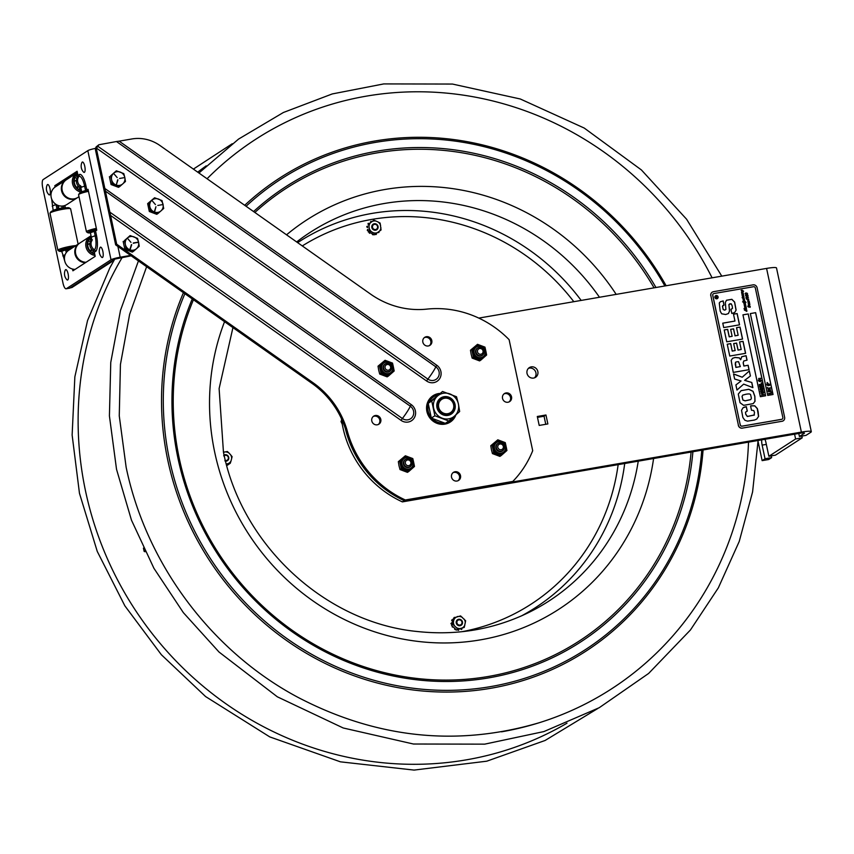 <?xml version="1.0" encoding="UTF-8"?>
<svg xmlns="http://www.w3.org/2000/svg" width="854" height="854" viewBox="0 0 854 854"><rect width="100%" height="100%" fill="white"/><g stroke="black" fill="none" stroke-linecap="round" stroke-linejoin="round"><path stroke-width="1.28" d="M764.938 439.298A7.024 2.114 80.2 0 1 765.963 442.65L768.867 456.292L775.464 455.15L802.205 437.835L795.608 438.977L794.583 434.184M771.269 455.876L771.642 457.627L765.045 458.758L762.142 445.115A7.024 2.114 80.2 0 1 761.683 439.863M801.831 436.084L802.205 437.835M795.608 438.977L768.867 456.292M765.045 458.758L762.142 460.637L758.064 441.454M771.642 457.627L768.739 459.505L762.142 460.637M537.294 416.485L545.962 414.991L547.862 423.936L539.205 425.431L537.294 416.485M545.77 424.299L544.051 416.229L537.486 417.36M544.051 416.229L545.962 414.991M533.622 378.066A5.764 5.444 -122.9 0 1 529.299 367.636A5.764 5.444 -122.9 0 1 537.006 369.515A5.764 5.444 -122.9 0 1 533.622 378.066M534.54 377.82A5.764 5.444 57.1 0 0 528.412 368.362M341.397 418.567A101.711 96.235 57.1 0 0 402.362 501.885L799.472 433.341A7.024 0.854 -12 0 1 804.425 433.117A7.024 0.854 -12 0 1 804.158 433.437L799.419 436.501L806.027 435.359L810.766 432.295A14.048 1.708 -12 0 0 811.3 431.654L776.51 267.975A14.048 1.708 -12 0 0 766.582 268.412L478.784 318.094M402.362 501.885L404.273 500.657L801.383 432.103A14.048 1.708 -12 0 1 811.3 431.654M798.778 433.458L799.419 436.501M404.273 500.657A101.711 96.235 -122.9 0 1 345.4 428.804M456.911 622.801A2.669 2.53 -122.9 0 1 460.285 620.015A2.669 2.53 -122.9 0 1 461.107 624.53A2.669 2.53 -122.9 0 1 456.911 622.801M223.865 456.068A2.669 2.53 -122.9 0 1 228.071 459.238A2.669 2.53 -122.9 0 1 224.89 460.317M372.504 227.281A2.669 2.53 -122.9 0 1 375.888 224.495A2.669 2.53 -122.9 0 1 376.699 229.011A2.669 2.53 -122.9 0 1 372.504 227.281M207.074 178.753A327.36 309.714 -122.9 0 1 712.097 277.828M748.51 442.137A327.36 309.714 -122.9 0 1 539.258 722.719A327.36 309.714 -122.9 0 1 501.511 731.825M369.398 229.384A4.355 4.121 -122.9 0 1 369.141 227.345M115.664 244.874L312.169 383.499A84.29 79.753 -122.9 0 1 346.425 432.241A101.85 96.363 57.1 0 0 404.305 500.647L512.816 481.432L405.33 499.985A101.85 96.363 -122.9 0 1 347.45 431.58A84.29 79.753 57.1 0 0 313.194 382.838L116.688 244.212L115.664 244.874L95.552 150.251A4.494 4.249 57.1 0 1 96.224 146.824L98.85 144.764L96.502 148.137L426.552 380.969A9.821 9.298 57.1 0 0 439.618 378.717A9.821 9.298 57.1 0 0 436.746 365.224L435.828 366.825A7.665 7.259 -122.9 0 1 438.07 377.351A7.665 7.259 -122.9 0 1 427.875 379.112A12.49 1.58 -54.8 0 0 435.828 366.825L116.475 141.529L98.85 144.764M458.086 480.685A4.772 4.516 57.1 0 0 452.94 472.742M452.161 473.65A4.772 4.516 -122.9 0 1 459.228 473.18A4.772 4.516 -122.9 0 1 458.619 480.396A4.772 4.516 -122.9 0 1 452.161 473.65M378.365 424.449A4.772 4.516 57.1 0 0 373.219 416.506M372.44 417.414A4.772 4.516 -122.9 0 1 379.507 416.944A4.772 4.516 -122.9 0 1 378.909 424.16A4.772 4.516 -122.9 0 1 372.44 417.414M429.381 345.646A4.772 4.516 57.1 0 0 424.235 337.704M423.456 338.611A4.772 4.516 -122.9 0 1 430.523 338.141A4.772 4.516 -122.9 0 1 429.914 345.347A4.772 4.516 -122.9 0 1 423.456 338.611M509.101 401.882A4.772 4.516 57.1 0 0 503.956 393.94M503.166 394.847A4.772 4.516 -122.9 0 1 510.244 394.377A4.772 4.516 -122.9 0 1 509.635 401.593A4.772 4.516 -122.9 0 1 503.166 394.847M449.706 422.388A15.735 14.892 57.1 0 0 454.531 416.432M438.657 394.089A15.735 14.892 57.1 0 0 432.615 396M455.908 414.863A15.735 14.892 -122.9 0 1 454.435 417.862A15.735 14.892 -122.9 0 1 450.229 422.068A15.735 14.892 -122.9 0 1 431.131 419.421A15.735 14.892 -122.9 0 1 428.921 399.864A15.735 14.892 -122.9 0 1 433.127 395.658A15.735 14.892 -122.9 0 1 439.554 393.438M105.672 191.307L410.326 406.216A7.665 7.259 -122.9 0 1 412.567 416.752A7.665 7.259 -122.9 0 1 402.373 418.513L401.049 420.371A9.821 9.298 57.1 0 0 414.115 418.118A9.821 9.298 57.1 0 0 411.244 404.625L104.85 188.478L110.582 215.454L401.049 420.371M436.746 365.224L119.144 141.166L116.475 141.529M404.305 500.647L405.33 499.985M104.85 188.478L96.577 149.589A4.494 4.249 -122.9 0 1 96.502 148.137M411.244 404.625L410.326 406.216A12.49 1.58 125.2 0 1 402.373 418.513L110.155 212.368M119.144 141.166L131.879 138.967A38.772 36.69 -122.9 0 1 159.997 145.543L370.615 294.128A84.29 79.753 57.1 0 0 426.722 309.127A101.85 96.363 -122.9 0 1 509.112 339.668L532.704 450.698A101.85 96.363 -122.9 0 1 512.816 481.432M116.688 244.212L110.582 215.454M439.895 401.156A7.942 7.505 -122.9 0 1 453.079 403.035A7.942 7.505 -122.9 0 1 445.468 413.71A7.942 7.505 -122.9 0 1 439.895 401.156M439.009 400.793A8.786 8.305 57.1 0 0 450.688 413.485A8.786 8.305 57.1 0 0 452.898 401.604A8.786 8.305 57.1 0 0 439.009 400.793M368.149 224.356L368.031 223.588A7.024 6.651 57.1 0 1 368.202 223.374L369.045 223.406A0.982 0.929 -122.9 0 0 369.195 223.567L368.149 224.356M368.074 230.751L367.38 230.431A7.024 6.651 57.1 0 1 367.263 230.164L367.679 229.438A0.982 0.929 -122.9 0 0 367.882 229.384L368.074 230.751M367.401 227.506L366.804 226.876A7.024 6.651 57.1 0 1 366.836 226.598L367.433 226.15L367.626 227.516A0.982 0.929 -122.9 0 0 367.401 227.506M370.529 222.286L370.743 221.464A7.024 6.651 57.1 0 1 370.999 221.367L371.693 221.688L370.636 222.478A0.982 0.929 -122.9 0 0 370.529 222.286M372.44 228.872A3.32 3.138 57.1 0 0 377.906 228.349A3.32 3.138 57.1 0 0 374.49 223.737A3.32 3.138 57.1 0 0 372.44 228.872M372.152 221.496L373.849 220.204L376.144 221.111A6.17 5.829 57.1 0 0 372.152 221.496L370.508 222.723A6.17 5.829 57.1 0 0 369.013 226.47L368.554 224.186L370.508 222.723M380.574 225.371A6.17 5.829 57.1 0 0 378.076 221.997L380.115 223.075L381.076 229.95L374.5 234.765L373.102 234.722M369.515 231.06L369.312 228.594A6.17 5.829 57.1 0 0 371.81 231.968L369.515 231.06L368.234 231.882L373.465 234.295M375.781 233.932L371.81 231.968M373.742 232.854A6.17 5.829 57.1 0 0 377.746 232.469M379.379 231.242A6.17 5.829 57.1 0 0 380.873 227.484M376.144 221.111L378.076 221.997M369.312 228.594L369.013 226.47M376.07 234.434A7.024 6.651 57.1 0 0 376.326 234.327L376.091 234.476A7.024 6.651 57.1 0 1 375.845 234.572L375.408 234.177M376.475 233.42A0.982 0.929 -122.9 0 0 376.539 233.516L376.326 234.327M379.005 231.519L379.027 232.203A7.024 6.651 57.1 0 1 378.866 232.416L378.023 232.395M369.601 233.313A7.024 6.651 57.1 0 1 369.376 233.131L369.27 232.363M372.878 234.733A7.024 6.651 57.1 0 1 372.6 234.69L372.163 233.932M377.788 232.544L378.621 232.587M456.975 620.207A3.32 3.138 57.1 0 0 458.705 625.662A3.32 3.138 57.1 0 0 462.377 621.637A3.32 3.138 57.1 0 0 456.975 620.207M456.933 616.908L457.424 616.503A7.024 6.651 57.1 0 1 457.691 616.503L458 616.599M451.617 620.26L452.204 620.911L451.617 620.26M451.179 623.313L451.819 622.779A0.982 0.929 -122.9 0 0 452.033 622.812L451.755 624.135L450.965 623.74A7.024 6.651 57.1 0 1 450.955 623.463L451.179 623.313A7.024 6.651 57.1 0 0 451.2 623.601M453.88 617.933L454.114 617.517A7.024 6.651 57.1 0 0 454.114 617.517A7.024 6.651 57.1 0 1 454.349 617.378L455.011 617.485M454.766 629.355L454.606 628.501L454.766 629.355A7.024 6.651 57.1 0 0 455.022 629.494L456.559 630.092L457.84 629.259L456.239 627.498A6.17 5.829 57.1 0 0 460.189 628.544L457.84 629.259M452.204 620.911A0.982 0.929 -122.9 0 1 452.406 620.997L452.033 622.812M452.033 619.769L452.684 619.673L452.406 620.997M452.257 626.131L452.204 626.783A7.024 6.651 57.1 0 0 452.364 627.028L453.196 627.135A0.982 0.929 -122.9 0 1 453.346 627.017L455.726 629.291M453.346 627.017A0.982 0.929 -122.9 0 1 453.367 627.007L452.129 626.195M452.204 626.783L451.755 624.135M454.68 626.003L452.812 624.413L453.421 622.022A6.17 5.829 57.1 0 0 454.68 626.003L456.239 627.498M456.538 617.026A6.17 5.829 57.1 0 0 453.848 619.951L454.189 617.741L460.594 615.915L465.622 620.762L464.245 627.434L463.081 627.733M454.189 617.741L452.684 619.673M453.421 622.022L453.848 619.951M464.245 627.434L460.189 628.544M462.163 627.978A6.17 5.829 57.1 0 0 464.854 625.043M465.281 622.982A6.17 5.829 57.1 0 0 464.021 619.001M462.462 617.506A6.17 5.829 57.1 0 0 458.513 616.46M452.812 624.413L451.531 625.235M461.907 628.565L461.758 629.313A7.024 6.651 57.1 0 1 461.523 629.451L460.733 629.131A0.982 0.929 -122.9 0 0 460.637 628.928L461.907 628.565M458.182 630.327L457.627 629.782L458.897 629.419A0.982 0.929 -122.9 0 0 458.929 629.644L458.459 630.327A7.024 6.651 57.1 0 1 458.182 630.327M223.78 452.204L224.228 451.969A7.024 6.651 57.1 0 1 224.506 451.99L224.666 452.022M225.093 461.128A3.32 3.138 57.1 0 0 226.566 454.872A3.32 3.138 57.1 0 0 223.705 455.321M227.506 465.152A7.024 6.651 57.1 0 1 227.26 465.281L227.484 465.131A7.024 6.651 57.1 0 0 227.73 465.003L230.292 463.22L226.31 463.989M226.47 464.576L227.933 464.277M227.484 465.131L226.716 464.757M228.167 463.605A6.17 5.829 57.1 0 0 231.05 460.872L230.292 463.22M231.615 458.854A6.17 5.829 57.1 0 0 230.612 454.808L232.107 456.676L231.05 460.872M227.399 451.51L229.16 453.207A6.17 5.829 57.1 0 0 225.275 451.894L227.399 451.51M223.481 452.268L225.275 451.894M229.16 453.207L230.612 454.808M144.646 550.616A15.073 1.825 168 0 0 144.112 551.278A15.073 1.825 168 0 0 145.18 551.705M427.203 403.547A15.073 14.262 -122.9 0 1 432.604 396.779L437.76 394.388A15.073 14.262 57.1 0 0 433.49 396.203A15.073 14.262 57.1 0 0 429.711 416.603A15.073 14.262 57.1 0 0 449.877 421.513L448.99 422.079A15.073 14.262 -122.9 0 1 440.6 424.235M450.624 413.528A8.786 8.305 -122.9 0 1 437.536 407.625A8.786 8.305 -122.9 0 1 441.08 398.786M436.97 407.614A9.629 9.106 57.1 0 0 452.257 413.357A9.629 9.106 57.1 0 0 448.82 397.174A9.629 9.106 57.1 0 0 436.97 407.614M445.297 423.317L431.345 418.076L428.206 403.301L442.553 391.484L431.75 401.006L434.889 415.781L448.841 421.033L445.297 423.317M431.345 418.076L434.889 415.781M431.75 401.006L428.206 403.301M448.841 421.033L459.655 411.511L458.406 403.91L456.516 396.736L442.553 391.484M433.64 408.191A13.173 12.458 -122.9 0 1 443.301 393.267A13.173 12.458 -122.9 0 1 458.395 403.91A13.173 12.458 -122.9 0 1 448.734 418.844A13.173 12.458 -122.9 0 1 433.64 408.191M112.258 183.759L111.596 179.703A7.024 6.651 -122.9 0 1 116.742 171.739A7.024 6.651 -122.9 0 1 124.801 177.418L125.463 181.475L119.699 186.556L112.258 183.759L111.073 184.528L118.503 187.325L119.699 186.556M110.582 175.871L116.347 170.8L123.787 173.597L124.801 177.418A7.024 6.651 -122.9 0 1 119.645 185.382A7.024 6.651 -122.9 0 1 111.596 179.703L110.582 175.871L116.347 170.8M113.902 173.746L117.179 177.579M117.66 179.81L116.39 184.635L117.916 179.895M124.3 177.653L119.549 178.475M109.397 176.639L111.073 184.528M150.507 210.735L148.831 202.857L147.646 203.626L154.595 197.776L162.036 200.573L163.712 208.461L157.947 213.532L150.507 210.735L149.322 211.504L156.752 214.301L157.947 213.532M148.831 202.857L154.595 197.776M155.428 204.565L152.151 200.722M154.435 211.45L155.962 206.721L154.691 211.557M162.548 204.629L157.798 205.451M147.646 203.626L149.322 211.504M163.05 204.405A7.024 6.651 -122.9 0 1 157.894 212.368A7.024 6.651 -122.9 0 1 149.845 206.689A7.024 6.651 -122.9 0 1 154.99 198.726A7.024 6.651 -122.9 0 1 163.05 204.405M126.029 248.546L125.367 244.5A7.024 6.651 -122.9 0 1 130.513 236.537A7.024 6.651 -122.9 0 1 138.572 242.216L139.234 246.272L133.47 251.343L126.029 248.546L124.844 249.315L132.285 252.111L133.47 251.343M124.353 240.668L130.118 235.587L137.558 238.383L138.572 242.216A7.024 6.651 -122.9 0 1 133.416 250.179A7.024 6.651 -122.9 0 1 125.367 244.5L124.353 240.668L130.118 235.587M130.961 242.376L127.673 238.533M129.957 249.261L131.431 244.607M130.214 249.357L131.687 244.692L130.214 249.357M133.256 242.995L138.017 242.173L133.32 243.262M138.07 242.44L133.267 242.984M123.168 241.436L124.844 249.315M383.222 366.43A4.355 4.121 57.1 0 0 390.716 370.422M393.246 366.313L392.509 363.089L385.069 360.292L379.304 365.373L380.98 373.241L388.421 376.038L394.185 370.967L393.47 367.316M388.421 376.038L387.15 376.86L379.71 374.063L378.706 370.252L378.034 366.185L385.069 360.292M379.304 365.373L378.034 366.185M380.98 373.241L379.71 374.063M403.494 462.035A4.355 4.121 57.1 0 0 411.03 465.889M413.549 461.8L412.802 458.577L405.362 455.78L399.597 460.861L401.273 468.729L408.714 471.536L414.478 466.455L413.763 462.804M408.714 471.536L407.443 472.347L400.014 469.551L398.999 465.74L398.338 461.672L405.362 455.78M399.597 460.861L398.338 461.672M401.273 468.729L400.014 469.551M495.875 446.311A4.355 4.121 57.1 0 0 503.486 449.909M505.984 445.841L505.248 442.618L497.807 439.821L492.043 444.902L493.719 452.78L501.159 455.577L506.924 450.496L506.208 446.845M501.159 455.577L499.889 456.388L492.448 453.591L491.434 449.748L490.772 445.724L497.807 439.821M492.043 444.902L490.772 445.724M493.719 452.78L492.448 453.591M475.603 350.716A4.355 4.121 57.1 0 0 483.172 354.453M485.691 350.353L484.955 347.13L477.514 344.333L471.75 349.414L473.415 357.292L480.855 360.089L486.62 355.008L485.915 351.357M480.855 360.089L479.596 360.9L472.155 358.104L471.141 354.261L470.479 350.236L477.514 344.333M471.75 349.414L470.479 350.236M473.415 357.292L472.155 358.104M342.24 424.139L341.13 421.855L341.792 421.428M341.675 420.627L341.397 420.808A0.843 0.801 57.1 0 0 341.13 421.855M405.372 463.295A2.936 2.775 -122.9 0 1 407.529 459.975A2.936 2.775 -122.9 0 1 410.891 462.345A2.936 2.775 -122.9 0 1 408.735 465.665A2.936 2.775 -122.9 0 1 405.372 463.295M403.899 463.658A4.281 4.056 -122.9 0 1 407.038 458.801A4.281 4.056 -122.9 0 1 411.948 462.26A4.281 4.056 -122.9 0 1 408.81 467.117A4.281 4.056 -122.9 0 1 403.899 463.658M410.037 466.69A4.281 4.056 -122.9 0 1 403.472 463.925A4.281 4.056 -122.9 0 1 405.383 459.505M385.079 367.818A2.936 2.775 -122.9 0 1 387.236 364.487A2.936 2.775 -122.9 0 1 390.598 366.857A2.936 2.775 -122.9 0 1 388.442 370.188A2.936 2.775 -122.9 0 1 385.079 367.818M383.595 368.17A4.281 4.056 -122.9 0 1 386.745 363.313A4.281 4.056 -122.9 0 1 391.655 366.782A4.281 4.056 -122.9 0 1 388.506 371.639A4.281 4.056 -122.9 0 1 383.595 368.17M389.734 371.202A4.281 4.056 -122.9 0 1 383.179 368.448A4.281 4.056 -122.9 0 1 385.09 364.017M497.807 447.336A2.936 2.775 -122.9 0 1 499.964 444.016A2.936 2.775 -122.9 0 1 503.326 446.386A2.936 2.775 -122.9 0 1 501.181 449.716A2.936 2.775 -122.9 0 1 497.807 447.336M496.334 447.699A4.281 4.056 -122.9 0 1 499.473 442.842A4.281 4.056 -122.9 0 1 504.383 446.3A4.281 4.056 -122.9 0 1 501.245 451.158A4.281 4.056 -122.9 0 1 496.334 447.699M502.472 450.731A4.281 4.056 -122.9 0 1 495.907 447.966A4.281 4.056 -122.9 0 1 497.818 443.546M477.514 351.859A2.936 2.775 -122.9 0 1 479.67 348.528A2.936 2.775 -122.9 0 1 483.033 350.909A2.936 2.775 -122.9 0 1 480.877 354.229A2.936 2.775 -122.9 0 1 477.514 351.859M476.03 352.211A4.281 4.056 -122.9 0 1 479.179 347.354A4.281 4.056 -122.9 0 1 484.09 350.823A4.281 4.056 -122.9 0 1 480.951 355.68A4.281 4.056 -122.9 0 1 476.03 352.211M482.179 355.243A4.281 4.056 -122.9 0 1 475.614 352.488A4.281 4.056 -122.9 0 1 477.525 348.069M715.855 297.651L715.93 296.733L715.855 297.651M745.894 307.376L744.837 307.237L745.894 307.376M767.671 382.859L767.073 382.507L767.671 382.859M768.013 388.623L767.426 387.406L767.938 388.26L770.265 387.865L768.013 388.623M769.625 391.559L770.511 390.545L768.515 390.257M768.568 390.225L768.824 391.431L769.678 391.516L770.564 390.502L768.568 390.225L769.273 389.894M770.511 390.545L769.678 391.516M769.24 389.488L770.329 389.637L770.703 391.399L768.664 391.751L768.29 389.99L769.24 389.488L768.12 390.929M763.711 392.669L761.437 393.064L763.134 393.502L761.789 394.697L764.127 394.644L761.49 395.103L762.707 393.673L761.095 393.267L763.636 392.306L761.49 393.075M762.099 391.794L762.996 390.78L760.989 390.491M761.747 390.139L760.903 391.111L762.152 391.751L763.049 390.737L761.042 390.459M761.715 389.723L762.803 389.872L763.177 391.634L761.138 391.986L760.765 390.225L761.715 389.723L760.594 391.164M763.177 391.634L761.085 392.018L760.54 391.196M762.515 388.794L762.12 387.823L760.434 388.143M760.54 389.136L762.569 388.783L762.174 387.791L760.487 388.111L760.54 389.136M761.202 387.588L760.487 388.111M759.313 380.041L760.145 379.56L761.266 381.151L759.387 381.535L758.267 379.955L759.313 380.041M760.071 380.318L759.366 380.308M760.7 378.514L760.049 378.194M717.413 298.569A1.687 1.591 -122.9 0 1 715.15 298.014A1.687 1.591 -122.9 0 1 716.143 295.516A1.687 1.591 -122.9 0 1 717.413 298.569A1.687 1.591 57.1 0 0 716.111 295.537A1.687 1.591 57.1 0 0 715.556 295.751M715.695 295.996L715.727 295.975A1.409 1.334 57.1 0 0 715.374 297.875A1.409 1.334 57.1 0 0 717.734 296.669A1.409 1.334 57.1 0 0 715.695 295.996A1.409 1.334 57.1 0 0 715.342 297.897A1.409 1.334 57.1 0 0 717.232 298.345M742.393 290.499L743.599 291.182L742.297 290.904L743.012 292.324L741.912 292.58L743.226 293.306L743.546 294.801L742.628 294.95L743.802 296.05L744.25 300.394L746.001 302.497L744.656 302.604L745.723 305.102L744.624 305.358L745.777 305.732L746.46 308.582L744.325 308.892L746.759 309.981L744.613 310.151L746.78 311.379L744.272 309.874L746.236 309.639L744.005 308.497L746.097 308.347L744.709 307.28L744.549 306.543L745.702 306.511L744.25 305.113L745.403 304.878L744.015 304.003L745.211 303.971L743.823 303.106L744.987 303.085L742.574 301.825L744.763 301.814L743.29 300.64L743.14 299.903L744.293 299.871L742.927 298.879L744.09 298.772L742.094 297.694L743.823 297.683L742.489 296.786L743.685 296.744L742.286 295.89L743.45 295.868L742.158 295.27L742.009 294.566L743.151 294.566L741.827 293.712L742.959 293.712L741.816 293.296L741.528 292.335L742.681 292.1L741.133 290.445L742.393 290.499L741.539 290.488M743.3 295.089L742.585 294.972L743.77 296.071L743.877 298.27M744.421 298.964L744.496 301.355L745.969 302.519M743.845 298.292L744.101 299.551M745.339 303.266L745.457 305.422M744.805 302.69L744.976 303.64M742.788 290.926L743.311 291.427L742.756 290.947M743.556 296.893L742.446 296.818M743.087 298.964L743.706 299.22M744.485 300.736L743.546 300.437M743.93 302.06L744.72 301.836M742.841 301.633L743.887 302.092M744.432 304.878L745.361 304.899M744.176 308.518L745.777 308.636M746.236 309.639L745.286 309.703M745.659 310.344L746.94 311.016M744.325 308.892L746.706 310.077M746.182 298.654L748.712 299.391M746.609 299.081L748.777 299.274L746.609 299.081L747.101 299.562M748.499 304.91L749.609 304.889L748.467 304.462L748.189 303.501L749.342 303.266L747.923 302.252L749.054 302.167L747.869 300.619L749.107 301.078L749.396 303.821M748.403 300.394L749.107 301.078M749.15 301.056L749.663 303.49L748.531 303.778L749.833 304.494M748.606 303.704L749.716 304.12L749.652 305.422M749.844 304.504L749.684 305.401L748.488 304.889L749.577 304.91M748.093 302.337L748.702 302.594M747.624 301.035L748.542 301.291M748.264 304.088L748.841 304.173L748.328 303.298L749.3 303.298M747.912 300.971L748.478 301.302M747.133 297.373L746.994 298.27M746.3 297.203L747.154 297.555M745.894 297.491L746.513 296.722L748.35 297.811M747.026 298.249L745.926 297.459L746.545 296.701L748.435 297.694L746.332 297.181L747.463 297.704L747.026 298.249M749.545 306.223L748.68 307.098L747.848 306.49L749.406 305.828L750.122 307.291L749.684 306.159M749.652 306.18L748.638 307.12M745.104 293.765L746.652 292.986L747.57 293.808L747.229 294.534L747.442 293.797L745.585 293.466L745.862 294.459M745.606 294.15L745.542 293.488M746.908 294.192L747.474 293.776M745.638 294.128L745.478 293.05L746.182 293.562L746.695 292.954L747.613 293.787L747.271 294.513M745.136 293.744L745.51 293.029M746.225 293.53L746.695 292.954L746.225 293.53M748.232 313.941L765.632 395.776L760.348 396.694L742.948 314.848L748.232 313.941L742.959 314.87M765.568 395.786L748.179 313.973M760.572 381.557L759.526 381.044M759.569 381.503L758.437 380.724M759.153 380.745L758.277 379.987M761.106 380.414L760.327 380.382M761.266 381.151L760.487 381.119M760.668 386.478L760.466 385.239M761.96 386.254L761.736 384.898L762.409 386.552L759.772 387.011L759.409 385.303L760.007 386.595L760.733 386.467L760.466 385.207L761.042 386.414L762.024 386.243L761.736 384.898M762.409 386.552L759.718 387.043L759.409 385.303M760.263 389.584L760.177 387.919L761.181 387.172L762.398 387.535L762.953 389.093L760.263 389.584L760.124 387.951L761.127 387.204M763.124 391.666L762.174 392.167L763.124 391.666M764.127 394.644L761.437 395.135L762.654 393.705L760.989 392.755M761.512 384.151L761.629 382.87L761.96 384.449L759.249 384.535L761.576 384.14L761.32 382.923M761.96 384.449L759.249 384.535M759.163 378.77L758.63 378.418M732.22 351.101L730.64 343.65L727.245 344.237L730.714 343.596L732.22 351.101L735.155 350.556L733.671 343.586L736.607 343.084L738.091 350.044L741.187 349.51L739.575 341.92L743.055 341.322L745.606 353.321L729.754 356.054L727.234 344.194M745.521 353.332L742.98 341.365L739.585 341.952M741.187 349.51L738.016 350.097L736.532 343.137L733.682 343.628M732.294 351.047L735.155 350.556M754.018 415.29L754.52 412.503L753.794 410.582L751.488 410.219L750.57 405.917M754.328 415.012L747.325 416.506L745.691 414.211L745.499 412.194L746.94 411.158L745.499 412.194L745.766 414.169L747.399 416.453L754.402 414.959M747.229 411.062L746.311 406.739L743.023 407.753M756.687 419.143L758.533 416.474L757.252 408.618L754.755 405.885L750.965 405.853M747.015 411.105L745.574 412.151L747.314 411.041L746.311 406.739M751.05 405.799L754.829 405.831L757.338 408.564L758.149 411.767L758.608 416.421L756.719 419.122L754.392 420.061L747.517 421.139L744.88 420.253L742.863 417.467L741.528 410.304L743.065 407.721L744.571 407.102M744.656 407.059L746.385 406.685M748.99 369.675L748.061 365.309L743.845 366.035L743.161 362.779L743.813 360.943L743.236 362.726L743.919 365.982L748.136 365.256L749.075 369.665L733.234 372.397L731.173 360.388L732.54 358.328M746.972 360.185L746.033 355.744L741.71 356.748M732.625 358.285L735.123 357.452L739.383 357.858L740.653 359.747L739.308 357.911L735.048 357.506L732.551 358.328M735.497 362.256L735.86 367.412L740.333 366.601L738.539 361.69L736.714 361.84L735.529 362.224L735.241 364.092L735.934 367.359L740.333 366.601M740.728 359.694L741.752 356.716L746.108 355.691L747.058 360.164L743.77 360.975M723.968 305.102L723.092 300.96L720.338 301.772M723.092 300.96L720.381 301.75L719.271 302.999L720.21 311.219L721.673 313.792L725.708 314.507L728.441 313.535L729.519 311.016L728.9 304.547L729.989 303.746L728.9 304.547L729.594 310.963L728.366 313.578M732.422 308.422L730.939 309.329L732.422 308.422M734.664 312.575L736.031 310.141L734.557 302.113L731.793 299.348L726.412 300.298M723.167 300.918L724.053 305.081L722.516 306.276L723.274 309.522L724.768 310.151L725.825 309.479L724.768 310.151L723.199 309.564L722.441 306.33L722.922 305.444M730.063 303.693L728.974 304.494L731.259 303.81L732.188 305.892L732.497 308.369L731.248 309.244L732.497 308.369M725.9 309.426L724.843 310.098L725.9 309.426L725.334 302.497L726.487 300.245L731.867 299.306L734.632 302.06L736.116 310.087L734.696 312.553L731.814 313.45L730.928 309.297M740.333 424.897A1.548 1.462 57.1 0 0 742.105 426.146L781.72 419.303A1.548 1.462 57.1 0 0 782.851 417.553L755.31 287.969A1.548 1.462 57.1 0 0 753.538 286.72L713.923 293.552A1.548 1.462 57.1 0 0 712.791 295.303L740.258 424.94A1.548 1.462 57.1 0 0 742.03 426.189L781.645 419.357A1.548 1.462 57.1 0 0 782.2 419.122M743.567 291.203L741.955 290.104M744.635 305.326L745.894 306.095L746.428 308.604L745.862 309.105M749.663 307.162L750.186 306.533M747.698 296.028L747.261 294.811L748.093 296.242L746.054 295.345L746.449 296.306L745.531 295.559L745.958 294.843L747.698 296.028L745.916 294.876L745.489 295.58M745.531 295.559L745.916 294.876M727.683 329.356L729.273 336.807L732.124 336.316L730.65 329.345L733.586 328.843L735.059 335.803L738.155 335.27L736.543 327.68L740.023 327.071L742.574 339.081L726.733 341.813L724.213 329.954L727.683 329.356L724.213 329.986M740.012 402.704L738.283 394.068L741.144 390.641L748.798 389.275L753.057 391.303L754.851 396.256L755.021 401.284L753.217 403.622L743.631 405.34L740.012 402.704M734.643 379.027L733.554 373.935L742.222 377.222L749.353 370.946L750.42 375.984L744.699 380.361L751.798 382.475L752.897 387.631L743.685 384.119L736.981 390.054L735.902 384.951L741.08 380.969L734.643 379.027M723.701 327.573L722.762 323.164L734.963 321.051L733.501 314.187L737.151 313.557L739.543 324.83L723.701 327.573M773.03 394.505L767.746 395.413L750.346 313.567L755.63 312.66L773.03 394.505M713.368 293.787A1.548 1.462 57.1 0 0 712.716 295.356L740.258 424.94M753.057 284.862A3.512 3.32 -122.9 0 1 757.082 287.702L784.623 417.286A3.512 3.32 -122.9 0 1 782.05 421.268L742.436 428.1A3.512 3.32 -122.9 0 1 738.411 425.26L710.859 295.676A3.512 3.32 -122.9 0 1 713.442 291.694L753.057 284.862M738.411 425.26L710.859 295.676M782.05 421.268L742.436 428.1M781.976 421.31A3.512 3.32 57.1 0 0 783.193 420.83M738.326 425.313A3.512 3.32 57.1 0 0 742.361 428.153M712.183 292.207L712.257 292.153A3.512 3.32 57.1 0 0 710.784 295.73M732.124 336.316L729.199 336.85L727.608 329.409M733.586 328.843L730.65 329.377M735.059 335.803L733.501 328.886M738.155 335.27L734.984 335.857M740.023 327.071L736.554 327.712M742.489 339.091L739.948 327.125M742.991 400.024L745.2 400.804L750.783 399.576L751.392 398.188L750.655 394.943C750.559 393.897 748.979 393.673 745.916 394.26L742.756 395.103L742.105 396.427L742.905 400.078L745.126 400.857L750.687 399.629M742.713 395.135L742.03 396.48L742.905 400.078M753.175 403.643L754.947 401.337L754.776 396.309L752.982 391.356L748.723 389.328L741.069 390.684M742.222 377.222L733.575 374.02M750.42 375.984L749.278 371.01M744.688 380.297L750.346 376.038M745.585 380.617L744.613 380.34M746.481 380.852L745.51 380.66M751.798 382.475L746.407 380.905M752.801 387.599L751.723 382.528M743.685 384.119L736.981 390.032M734.963 321.051L722.772 323.196M737.151 313.557L733.511 314.219M739.468 324.851L737.077 313.599M768.205 389.541L767.426 387.406M770.34 388.228L768.013 388.655M770.65 391.431L768.611 391.783L768.066 390.961M768.792 393.833L771.045 393.075L771.098 391.805L771.44 393.384L768.717 393.47M771.44 393.384L768.739 393.875M770.991 393.086L770.788 391.858M769.71 385.239L766.924 385.015L767.554 384.343L766.711 384.044L767.639 383.585L769.497 384.257L768.76 384.439L769.71 385.239L768.931 385.207M767.597 384.834L766.721 384.076M768.013 385.592L766.881 384.812M755.63 312.66L750.356 313.599M772.966 394.516L755.576 312.692M768.963 385.656L767.97 385.133M769.486 384.492L768.771 384.471M767.607 382.87L767.073 382.528M747.923 295.281L748.051 296.263M747.218 294.843L747.88 295.303M747.805 306.511L747.976 305.881L748.499 306.767M749.193 305.924L750.292 306.597L750.09 307.323M742.809 293.424L743.503 294.822M741.912 292.559L743.183 293.317M742.35 290.926L742.745 292.644M741.614 292.922L742.179 292.997L741.678 292.121L742.649 292.121M741.838 293.744L742.916 293.744M742.019 294.598L743.119 294.587M742.115 295.292L742.009 294.747M742.254 295.911L743.407 295.89M742.649 297.555L743.791 297.715M742.66 297.79L742.105 297.726M743.151 299.935L744.133 300.021M743.781 303.127L744.944 303.106M743.983 304.035L745.051 304.141M744.325 305.7L744.901 305.775L744.389 304.899M744.56 306.575L745.542 306.661M744.272 309.863L745.254 309.735M744.709 310.194L745.627 310.376M744.955 307.077L745.852 307.408M742.863 301.782L743.695 302.049M741.496 290.894L742.404 291.139M716.495 297.149L717.317 297.619L715.727 297.897L715.577 297.171L717.008 296.178L716.474 297.299M716.506 297.277L717.275 297.63M715.577 297.171L716.421 296.776M715.535 297.192L715.844 296.541M716.976 296.21L716.453 297.181M716.346 297.576L715.898 296.754M760.124 387.951L761.181 387.172M762.953 389.093L760.316 389.552M768.515 384.407L767.81 384.396M69.377 288.172A7.024 2.114 -99.8 0 0 69.654 288.182A7.024 2.114 -99.8 0 0 69.911 288.076L66.356 288.695A7.024 2.114 80.2 0 1 66.1 288.791A7.024 2.114 80.2 0 1 62.993 283.112L42.7 187.624A7.024 2.114 80.2 0 1 43.159 179.564L87.823 150.656A7.558 0.918 -12 0 1 95.552 148.361M51.667 199.014L53.183 210.628A6.885 0.833 -12 0 1 57.282 208.963L58.221 208.365L57.56 205.227M58.659 205.633A6.181 1.857 80.2 0 1 58.221 208.365M91.591 238.576L91.047 240.625L91.72 240.187M91.506 238.629A6.181 1.857 80.2 0 1 91.389 237.423L90.46 233.057A6.885 0.833 168 0 1 94.25 231.466L95.178 235.832A6.885 0.833 168 0 0 91.389 237.423L91.677 241.116L92.349 239.75M67.359 251.332L67.007 249.72A6.181 1.857 80.2 0 1 68.042 250.724M65.673 249.976L67.007 249.72L65.673 249.976L66.238 252.645M65.117 262.306L61.883 251.556A6.885 0.833 -12 0 1 65.822 249.934M81.301 189.94A6.181 1.857 80.2 0 1 80.938 188.905L81.055 188.819M80.564 186.695L79.7 187.25L80.938 188.905M86.841 190.079L85.912 185.724L84.621 186.183L85.549 190.549L88.037 189.31L96.737 230.228L94.25 231.466M62.118 252.645L61.68 251.375M70.53 249.101L66.633 249.731A6.885 0.833 -12 0 1 70.487 248.909L70.54 249.048M56.855 209.54L61.787 207.992A6.885 0.833 -12 0 0 57.282 208.963L61.787 207.992M94.324 252.229L95.552 251.439A14.016 4.206 -99.8 0 0 96.47 235.373L95.178 235.832A12.137 3.64 80.2 0 1 94.378 249.752L93.161 250.542A2.53 2.391 -122.9 0 1 94.324 252.229L95.2 256.36L72.9 270.803L72.526 269.042M58.061 185.126L54.805 185.692L77.116 171.248L77.992 175.369A2.53 2.391 -122.9 0 1 77.597 177.333A6.885 6.512 57.1 0 0 79.753 187.282M55.094 187.058L54.805 185.692M66.356 288.695L111.02 259.776A7.558 0.918 -12 0 1 120.179 257.225L130.609 255.421M69.911 288.076L114.575 259.168L131.164 255.816M93.161 250.542A6.885 6.512 -122.9 0 1 91.068 240.593M85.549 190.549A6.885 0.833 168 0 0 81.76 192.129L80.831 187.763A6.885 0.833 168 0 1 84.621 186.183A12.137 3.64 80.2 0 0 78.814 176.543A6.885 6.512 57.1 0 0 80.361 186.065M85.432 191.05L88.24 190.271M61.755 207.8A6.181 1.857 -99.8 0 0 62.161 206.07A6.181 1.857 80.2 0 1 61.755 207.8M62.854 208.269L61.253 208.323L63.025 207.97A5.615 0.683 -12 0 1 65.256 207.917M63.623 206.647L63.879 207.874L63.025 207.97A5.615 0.683 -12 0 0 61.445 208.205M63.313 207.554A6.181 1.857 -99.8 0 0 63.74 205.846M71.458 287.574A7.024 2.114 -99.8 0 0 71.725 287.584A7.024 2.114 -99.8 0 0 71.982 287.488L70.402 287.755L109.899 262.189L111.479 261.911A7.024 2.114 -99.8 0 0 112.162 260.726M71.982 287.488L111.479 261.911M84.429 172.327A5.273 1.58 80.2 0 1 83.511 172.049A8.721 8.721 0 0 1 81.877 162.602A5.273 1.58 80.2 0 1 84.589 165.527A5.273 1.58 80.2 0 1 84.429 172.327M49.66 194.829A5.273 1.58 80.2 0 1 48.742 194.552A8.721 8.721 0 0 1 47.109 185.105A5.273 1.58 80.2 0 1 49.831 188.029A5.273 1.58 80.2 0 1 49.66 194.829M67.754 279.952A5.273 1.58 80.2 0 1 66.836 279.664A8.721 8.721 0 0 1 65.203 270.227A5.273 1.58 80.2 0 1 67.925 273.152A5.273 1.58 80.2 0 1 67.754 279.952M102.523 257.449A5.273 1.58 80.2 0 1 101.594 257.161A8.721 8.721 0 0 1 99.971 247.724A5.273 1.58 80.2 0 1 102.683 250.649A5.273 1.58 80.2 0 1 102.523 257.449M77.5 197.637A10.536 9.97 -122.9 0 1 77.202 197.84L66.825 204.554A10.536 9.97 -122.9 0 1 55.638 204.149A10.536 9.97 -122.9 0 1 55.382 186.866L65.747 180.151A10.536 9.97 -122.9 0 1 66.057 179.959M77.202 197.84A10.536 9.97 -122.9 0 1 66.004 197.445A10.536 9.97 -122.9 0 1 65.747 180.151M81.119 189.46L80.554 189.834A5.636 5.327 -122.9 0 1 80.393 189.93M81.354 190.196A8.85 8.369 -122.9 0 1 78.867 189.236L80.009 187.474M78.675 186.46L77.5 188.264A8.85 8.369 -122.9 0 1 75.173 177.333L76.903 178.55M76.572 187.357L78.397 186.183M76.454 180.055L74.245 181.486M76.646 176.394A8.85 8.369 -122.9 0 1 77.992 176.436M78.995 196.676L77.81 197.445A10.536 9.97 -122.9 0 1 66.612 197.039A10.536 9.97 -122.9 0 1 66.356 179.756L76.721 173.042A10.536 9.97 -122.9 0 1 77.404 172.636M81.642 192.171A10.536 9.97 -122.9 0 1 76.988 190.335A10.536 9.97 -122.9 0 1 76.721 173.042M81.472 190.784A9.415 8.903 -122.9 0 1 77.65 173.778M77.714 177.152L76.049 175.977A8.85 8.369 -122.9 0 1 77.778 174.376M75.109 269.373A10.536 9.97 -122.9 0 1 69.089 267.441A10.536 9.97 -122.9 0 1 68.832 250.158L79.198 243.443A10.536 9.97 -122.9 0 1 79.507 243.251M85.475 262.658A10.536 9.97 -122.9 0 1 79.454 260.737A10.536 9.97 -122.9 0 1 79.198 243.443M94.452 252.827L94.004 253.126A5.636 5.327 -122.9 0 1 93.844 253.222M94.58 253.446A8.85 8.369 -122.9 0 1 92.317 252.528L93.46 250.766M92.125 249.752L90.951 251.556A8.85 8.369 -122.9 0 1 88.635 240.625L90.353 241.842M90.033 250.649L91.848 249.475M89.905 243.347L87.695 244.778M91.165 240.444L89.499 239.269A8.85 8.369 -122.9 0 1 91.399 237.551M90.097 239.686A8.85 8.369 -122.9 0 1 91.453 239.728M86.083 262.263A10.536 9.97 -122.9 0 1 80.073 260.331A10.536 9.97 -122.9 0 1 79.806 243.048L90.172 236.334A10.536 9.97 -122.9 0 1 91.047 235.832M95.007 255.453A10.536 9.97 -122.9 0 1 90.439 253.627A10.536 9.97 -122.9 0 1 90.172 236.334M94.709 254.033A9.415 8.903 -122.9 0 1 91.293 236.964M66.42 248.514L66.505 248.909A5.636 0.683 -12 0 1 72.387 247.852M66.505 248.909L64.979 248.877A8.85 1.078 -12 0 1 73.348 247.233M62 251.343A9.415 1.142 -12 0 1 60.346 251.418A9.415 1.142 -12 0 1 59.31 251.247L57.987 250.403A10.536 1.281 -12 0 1 57.88 250.265L50.012 213.244A10.536 1.281 -12 0 1 50.055 213.073L50.92 211.771A9.415 1.142 -12 0 1 58.221 209.209A9.415 1.142 -12 0 1 68.149 207.714A9.415 1.142 -12 0 1 69.195 207.885L70.508 208.728A10.536 1.281 -12 0 1 70.626 208.867L78.12 244.137M50.055 213.073A10.536 1.281 -12 0 1 58.232 210.212A10.536 1.281 -12 0 1 69.345 208.536A10.536 1.281 -12 0 1 70.508 208.728M57.88 250.265A10.536 1.281 -12 0 1 64.381 247.649A10.536 1.281 -12 0 1 75.878 245.6M59.31 251.247A9.415 1.142 -12 0 1 63.474 249.219A9.415 1.142 -12 0 1 73.508 247.126M62.908 250.339A5.636 0.683 -12 0 0 63.249 250.489L60.463 251.268A8.85 1.078 -12 0 1 63.527 249.283L65.064 249.315A5.636 0.683 -12 0 0 62.908 250.339L62.737 249.528M65.021 250.115L71.821 248.226M62.15 251.236A8.85 1.078 -12 0 1 61.264 251.279L63.26 250.724M60.271 250.329L60.463 251.268M94.997 230.014L95.082 230.409A5.636 0.683 -12 0 1 96.694 230.036M95.082 230.409L93.545 230.377A8.85 1.078 -12 0 1 96.609 229.651M90.577 232.843A9.415 1.142 -12 0 1 88.923 232.918A9.415 1.142 -12 0 1 87.877 232.747L86.564 231.904A10.536 1.281 -12 0 1 86.446 231.765L78.579 194.744A10.536 1.281 -12 0 1 78.632 194.573L79.486 193.271A9.415 1.142 -12 0 1 88.261 190.378M78.632 194.573A10.536 1.281 -12 0 1 88.464 191.339M86.446 231.765A10.536 1.281 -12 0 1 96.331 228.36M87.877 232.747A9.415 1.142 -12 0 1 96.598 229.587M91.474 231.84A5.636 0.683 -12 0 0 91.816 231.989L89.04 232.768A8.85 1.078 -12 0 1 92.104 230.783L93.641 230.815A5.636 0.683 -12 0 0 91.474 231.84L91.303 231.028M93.598 231.615L96.737 230.228M90.727 232.736A8.85 1.078 -12 0 1 89.841 232.779L91.837 232.224M88.837 231.829L89.04 232.768M766.337 444.4L762.142 445.115M801.383 432.103L766.582 268.412M206.198 165.857A332.259 314.347 57.1 0 0 197.712 172.145M122.271 257.342A332.259 314.347 57.1 0 0 85.613 491.413A332.259 314.347 57.1 0 0 567.003 723.178M302.295 245.931A212.539 201.074 -122.9 0 1 573.824 301.697M618.147 464.64A212.539 201.074 -122.9 0 1 461.8 631.725M297.63 242.643A217.813 206.07 -122.9 0 1 371.757 213.457A217.813 206.07 -122.9 0 1 581.179 300.427M624.712 463.508A217.813 206.07 -122.9 0 1 521.484 615.894M296.658 241.949A219.617 207.778 -122.9 0 1 383.99 203.551A219.617 207.778 -122.9 0 1 599.487 297.267M638.248 461.171A219.617 207.778 -122.9 0 1 528.252 612.745C493.665 629.419 456.837 635.686 417.755 631.554C325.78 622.897 241.853 545.525 223.449 452.097L219.115 388.602L232.939 327.605M653.588 458.523A231.904 219.403 -122.9 0 1 480.738 639.806A231.904 219.403 -122.9 0 1 214.76 452.492A231.904 219.403 -122.9 0 1 224.549 321.691M286.549 234.818A231.904 219.403 -122.9 0 1 616.182 294.384M691.099 452.044A269.629 255.09 -122.9 0 1 488.552 676.432A269.629 255.09 -122.9 0 1 179.308 458.641A269.629 255.09 -122.9 0 1 193.442 299.743M254.855 212.465A269.629 255.09 -122.9 0 1 654.068 287.841M692.904 451.734A271.22 256.595 -122.9 0 1 489.128 677.809A271.22 256.595 -122.9 0 1 178.07 458.747A271.22 256.595 -122.9 0 1 192.267 298.921M253.574 211.557A271.22 256.595 -122.9 0 1 655.957 287.51M701.753 450.207A280.208 265.103 -122.9 0 1 490.997 686.541A280.208 265.103 -122.9 0 1 169.615 460.21A280.208 265.103 -122.9 0 1 184.88 293.701M246.069 206.262A280.208 265.103 -122.9 0 1 664.871 285.973M703.066 449.983A281.799 266.597 -122.9 0 1 491.071 688.239A281.799 266.597 -122.9 0 1 167.875 460.626A281.799 266.597 -122.9 0 1 183.439 292.687M244.703 205.302A281.799 266.597 -122.9 0 1 666.131 285.759M426.552 380.969L427.875 379.112L97.452 146.013M346.425 432.241L347.45 431.58M312.169 383.499L313.194 382.838M95.552 150.251L96.577 149.589M449.877 421.513A15.073 14.262 57.1 0 0 454.819 415.834L449.877 421.513M453.816 416.72A14.507 13.728 -122.9 0 1 446.791 422.356M444.08 422.954A14.507 13.728 -122.9 0 1 432.007 418.385M431.131 417.36A14.507 13.728 -122.9 0 1 428.345 404.38M428.932 402.64A14.507 13.728 -122.9 0 1 437.696 394.922M154.691 211.546L155.908 206.796M392.797 366.878A5.903 5.583 -122.9 0 1 388.463 373.572A5.903 5.583 -122.9 0 1 381.706 368.8A5.903 5.583 -122.9 0 1 386.029 362.107A5.903 5.583 -122.9 0 1 392.797 366.878M393.352 366.9A6.747 6.384 57.1 0 0 383.35 362.331A6.747 6.384 57.1 0 0 380.681 369.088A6.747 6.384 57.1 0 0 390.684 373.646A6.747 6.384 57.1 0 0 393.352 366.9M383.307 362.363L385.656 361.434C393.683 363.11 395.359 367.177 390.684 373.646L390.641 373.678A6.747 6.384 -122.9 0 1 390.641 373.678A6.747 6.384 -122.9 0 1 380.638 369.109A6.747 6.384 -122.9 0 1 383.307 362.363A6.747 6.384 -122.9 0 1 383.329 362.342M393.342 371.714A7.59 7.174 57.1 0 0 393.94 369.814M380.735 372.088A7.59 7.174 57.1 0 0 382.069 373.657M387.321 375.632A7.59 7.174 57.1 0 0 389.264 375.301M380.147 364.626A7.59 7.174 57.1 0 0 379.55 366.526M386.157 360.698A7.59 7.174 57.1 0 0 384.225 361.039M392.755 364.242A7.59 7.174 57.1 0 0 391.42 362.683M413.09 462.377A5.903 5.583 -122.9 0 1 408.767 469.059A5.903 5.583 -122.9 0 1 401.999 464.288A5.903 5.583 -122.9 0 1 406.323 457.605A5.903 5.583 -122.9 0 1 413.09 462.377M413.656 462.388A6.747 6.384 57.1 0 0 403.654 457.819A6.747 6.384 57.1 0 0 400.974 464.576A6.747 6.384 57.1 0 0 410.977 469.134A6.747 6.384 57.1 0 0 413.656 462.388M410.955 469.156A6.747 6.384 -122.9 0 1 410.934 469.166A6.747 6.384 -122.9 0 1 400.932 464.597A6.747 6.384 -122.9 0 1 403.632 457.829L405.949 456.922C413.976 458.598 415.652 462.665 410.977 469.134L410.934 469.166M413.635 467.202A7.59 7.174 57.1 0 0 414.233 465.302M401.028 467.576A7.59 7.174 57.1 0 0 402.362 469.145M407.625 471.12A7.59 7.174 57.1 0 0 409.557 470.789M400.451 460.114A7.59 7.174 57.1 0 0 399.843 462.014M406.461 456.185A7.59 7.174 57.1 0 0 404.518 456.527M413.048 459.73A7.59 7.174 57.1 0 0 411.713 458.171M505.536 446.418A5.903 5.583 -122.9 0 1 501.202 453.1A5.903 5.583 -122.9 0 1 494.434 448.329A5.903 5.583 -122.9 0 1 498.768 441.646A5.903 5.583 -122.9 0 1 505.536 446.418M506.091 446.428A6.747 6.384 57.1 0 0 496.089 441.86A6.747 6.384 57.1 0 0 493.42 448.617A6.747 6.384 57.1 0 0 503.422 453.186A6.747 6.384 57.1 0 0 506.091 446.428M503.401 453.196A6.747 6.384 -122.9 0 1 503.38 453.207A6.747 6.384 -122.9 0 1 493.366 448.649A6.747 6.384 -122.9 0 1 496.046 441.892A6.747 6.384 -122.9 0 1 496.067 441.87L498.394 440.963C506.422 442.639 508.087 446.717 503.422 453.186L503.38 453.207M506.07 451.243A7.59 7.174 57.1 0 0 506.678 449.343M493.473 451.617A7.59 7.174 57.1 0 0 494.808 453.186M500.06 455.161A7.59 7.174 57.1 0 0 502.003 454.83M492.886 444.155A7.59 7.174 57.1 0 0 492.288 446.055M498.896 440.237A7.59 7.174 57.1 0 0 496.964 440.568M505.493 443.781A7.59 7.174 57.1 0 0 504.159 442.212M485.232 350.93A5.903 5.583 -122.9 0 1 480.909 357.612A5.903 5.583 -122.9 0 1 474.141 352.841A5.903 5.583 -122.9 0 1 478.475 346.158A5.903 5.583 -122.9 0 1 485.232 350.93M485.798 350.941A6.747 6.384 57.1 0 0 475.795 346.372A6.747 6.384 57.1 0 0 473.116 353.129A6.747 6.384 57.1 0 0 483.118 357.698A6.747 6.384 57.1 0 0 485.798 350.941M475.753 346.404L478.101 345.475C486.118 347.151 487.794 351.229 483.118 357.698A6.747 6.384 -122.9 0 1 483.076 357.719A6.747 6.384 -122.9 0 1 473.073 353.15A6.747 6.384 -122.9 0 1 475.753 346.404A6.747 6.384 -122.9 0 1 475.774 346.382M485.777 355.755A7.59 7.174 57.1 0 0 486.374 353.855M473.169 356.129A7.59 7.174 57.1 0 0 474.514 357.698M479.767 359.673A7.59 7.174 57.1 0 0 481.699 359.342M472.593 348.667A7.59 7.174 57.1 0 0 471.995 350.567M478.603 344.749A7.59 7.174 57.1 0 0 476.66 345.08M485.2 348.293A7.59 7.174 57.1 0 0 483.855 346.724M52.254 206.262A6.885 0.833 -12 0 1 56.044 204.682L56.972 209.049M62.812 255.912A6.885 0.833 -12 0 1 65.096 254.78M117.884 246.443L120.179 257.225M111.02 259.776L87.823 150.656M85.912 185.724A14.016 4.206 -99.8 0 0 79.209 174.579L77.992 175.369M96.47 235.373L95.541 231.007M77.597 177.333L78.814 176.543A2.53 2.391 -122.9 0 0 79.209 174.579M95.552 251.439A2.53 2.391 -122.9 0 0 94.378 249.752A6.885 6.512 -122.9 0 1 91.72 240.753M114.735 259.072L109.835 267.91L87.546 320.56L74.853 376.849L72.131 435.038L79.465 493.302L97.26 551.428L124.865 605.838L161.385 654.751L205.6 696.565L269.757 736.895L340.447 761.832L414.051 770.084L486.769 761.192L545.087 740.482L597.853 708.468M232.245 143.739L193.388 169.103M758.096 440.483L752.587 491.925L739.233 541.447L718.342 587.851L690.438 629.974L648.634 673.443L599.209 707.72L543.902 731.568L484.677 744.154L413.453 744.015L343.212 727.982L277.337 696.811L218.998 652.008L183.343 612.628L153.923 568.294L131.463 520.129L116.528 469.316L109.419 415.919L110.753 362.459L120.51 310.354L138.433 260.94M198.929 173.01L238.565 139.085L283.4 112.493L332.238 93.94L383.766 83.916L452.46 84.055L520.299 98.989L584.232 128.057L641.407 169.946L686.584 219.211L721.79 276.152M539.258 722.719C457.413 746.855 377.148 738.486 298.473 697.611C211.739 651.623 146.183 564.003 126.146 467.266L119.261 415.877L120.435 364.444L129.637 314.293L146.61 266.715M144.112 551.278L143.429 548.108M116.443 184.56L117.713 179.746M66.1 288.791L69.654 288.182M81.173 186.482L80.084 185.425L80.831 187.763M70.284 287.841L71.725 287.584M64.883 205.515L65.384 207.896"/></g></svg>
